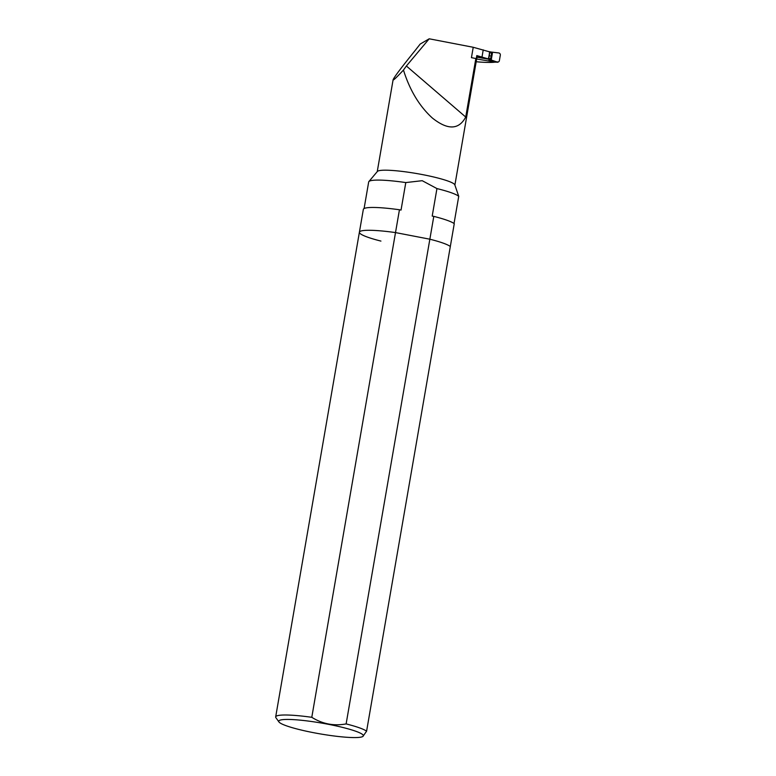 <?xml version="1.0" encoding="UTF-8"?>
<svg xmlns="http://www.w3.org/2000/svg" width="776" height="776" viewBox="0 0 776 776"><rect width="100%" height="100%" fill="white"/><g stroke="black" fill="none" stroke-linecap="round" stroke-linejoin="round"><path stroke-width="1.16" d="M278.953 721.952L275.926 717.722A46.676 5.927 9.8 0 1 275.674 716.908A46.676 5.927 9.8 0 1 311.787 717.305C322.476 723.989 333.923 726.19 346.125 723.911L433.794 216.378A46.676 5.927 -170.2 0 1 454.261 223.663L450.322 246.487A46.676 5.927 9.8 0 0 429.846 239.202L395.508 232.587L399.446 209.762A46.676 5.927 -170.2 0 0 363.343 209.374L359.395 232.199A46.676 5.927 9.8 0 1 395.508 232.587L429.846 239.202A46.676 5.927 9.8 0 1 450.322 246.487L366.592 731.196L362.877 736.443A42.942 5.451 -170.2 0 0 321.962 723.135A42.942 5.451 -170.2 0 0 278.953 721.952A42.942 5.451 -170.2 0 0 313.785 732.728A42.942 5.451 -170.2 0 0 362.877 736.443M380.929 241.084A46.676 5.927 9.8 0 1 359.395 232.199A46.676 5.927 9.8 0 1 395.508 232.587L311.787 717.305M454.038 223.498L458.732 196.318L454.814 184.843A39.401 5.005 -170.2 0 0 422.687 174.639A39.401 5.005 -170.2 0 0 377.378 171.467L368.872 181.574A46.075 5.859 -170.2 0 0 368.678 181.982L364.089 208.55M399.446 209.762L401.037 210.073L405.79 182.573L422.212 180.692L436.946 188.578L432.203 216.077L433.794 216.378M494.826 62.187A47.86 6.082 9.8 0 1 476.192 61.74M415.49 50.062L420.185 44.057L429.206 38.8L473.224 47.278L471.439 57.666L475.843 58.51A39.401 5.005 9.8 0 1 476.231 58.898L476.803 55.591A39.401 5.005 9.8 0 1 477.114 56.396L454.891 185.037M489.346 54L489.51 51.827L473.224 47.278M475.843 58.51L465.726 117.04C458.868 129.893 447.771 130.242 432.445 118.097C419.457 106.312 409.796 90.297 403.462 70.053C396.478 77.561 393.025 80.801 393.102 79.773L377.243 171.632M415.432 50.042L415.577 49.955C401.386 67.512 393.898 77.454 393.102 79.773M476.803 55.591L488.288 58.908L477.027 56.89M465.726 117.04L406.381 65.999L429.206 38.8M406.381 65.999L403.462 70.053M458.732 196.318A46.075 5.859 -170.2 0 0 436.946 188.578M405.79 182.573A46.075 5.859 -170.2 0 0 368.872 181.574M488.812 57.104L488.288 58.908M482.012 56.929L483.235 49.858M497.552 62.293L488.705 60.955L498.27 62.002A1.872 1.814 -112 0 0 499.375 60.635L500.316 55.154A1.872 1.814 68 0 0 498.842 52.972L491.218 52.04L491.499 56.144L489.937 59.461L491.227 60.004L492.508 52.593M497.232 62.09L491.227 60.004M498.27 62.002A1.872 1.814 -112 0 1 497.261 62.099M492.673 52.399L491.926 52.341M495.942 62.226L476.668 58.986M488.705 60.955L489.229 59.655L491.353 60.033M489.229 59.655L491.315 60.256M488.861 51.623L491.218 52.04M489.704 52.477L491.101 52.729M489.239 55.746L491.499 56.144M488.618 58.52L490.054 58.772M476.978 57.172L489.937 59.461M346.125 723.911A46.676 5.927 9.8 0 1 366.592 731.196M488.55 58.607L489.646 52.254M488.87 57.899L489.695 53.146M359.395 232.199L275.674 716.908"/></g></svg>
